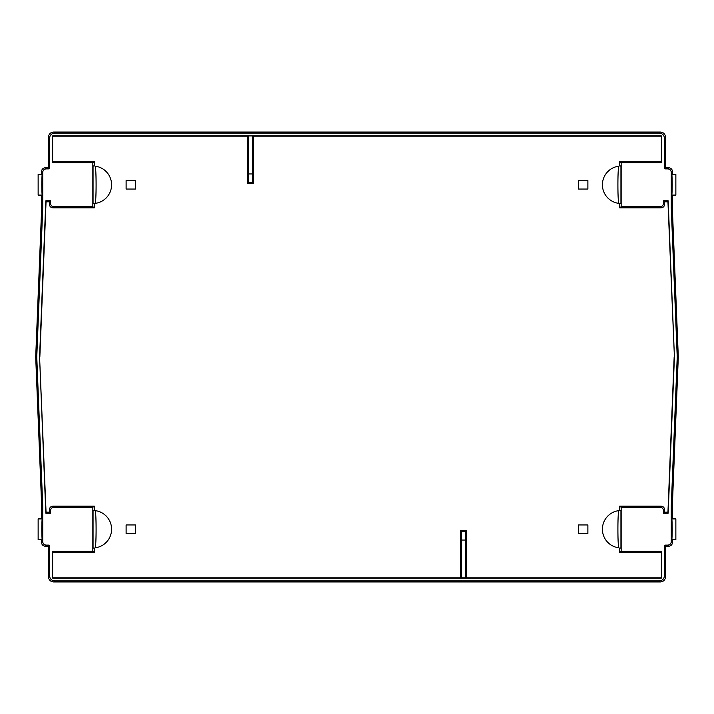 <?xml version="1.0" encoding="UTF-8"?>
<svg xmlns="http://www.w3.org/2000/svg" width="714" height="714" viewBox="0 0 714 714"><rect width="100%" height="100%" fill="white"/><g stroke="black" fill="none" stroke-linecap="round" stroke-linejoin="round"><path stroke-width="1.07" d="M661.369 577.813L52.631 577.813M94.4 552.243L92.838 551.199L92.838 507.243L94.4 506.199L94.4 510.242L95.167 510.626A18.734 18.734 0 0 1 95.167 547.808L94.4 548.2L94.4 552.243L52.631 552.243M94.4 506.199L52.872 506.199C50.774 506.369 49.632 507.511 49.462 509.609L49.462 512.17L50.507 513.214L45.83 513.214L39.582 357L45.83 200.786L50.507 200.786L50.507 203.347L49.462 204.391L49.462 201.83L50.507 200.786M39.582 357L46.053 512.17L49.462 512.17M39.841 357L46.053 201.83L49.462 201.83M49.462 204.391C49.632 206.489 50.774 207.631 52.872 207.801L94.4 207.801L94.4 203.758L95.167 203.374A18.734 18.734 0 0 0 95.167 166.192L94.4 165.8L94.4 161.757L52.631 161.757M247.446 183.195L253.408 183.195L252.685 182.472L252.399 173.948L252.399 135.928L248.454 135.928L248.454 173.948L248.169 182.472L247.446 183.195L247.446 136.187L52.631 136.187M253.408 183.195L253.408 136.187L661.369 136.187M661.128 207.801C663.226 207.631 664.368 206.489 664.538 204.391L663.493 203.347C663.324 205.445 662.19 206.587 660.084 206.757L661.128 207.801L619.6 207.801L619.6 203.758L618.833 203.374A18.734 18.734 0 0 1 618.833 166.192L619.6 165.8L619.6 161.757L661.369 161.757M664.538 204.391L664.538 201.83L663.493 200.786L668.17 200.786L674.418 357L668.17 513.214L663.493 513.214L663.493 510.653C663.324 508.555 662.19 507.413 660.084 507.243L661.128 506.199C663.226 506.369 664.368 507.511 664.538 509.609L664.538 512.17L663.493 513.214M674.418 357L667.947 201.83L664.538 201.83M674.159 357L667.947 512.17L664.538 512.17M618.833 510.626A18.618 0.973 -90 0 0 617.905 529.217A18.618 0.973 -90 0 0 618.833 547.808A18.734 18.734 0 0 1 618.833 510.626L619.6 510.242L619.6 506.199L661.128 506.199M618.833 547.808L619.6 548.2L619.6 552.243L661.369 552.243M466.554 577.813L466.554 530.805L460.592 530.805L461.315 531.528L461.601 540.052L461.601 578.072M460.592 577.813L460.592 530.805M578.51 533.483L578.51 524.96L587.881 524.96L587.881 533.483L578.51 533.483M135.49 533.483L135.49 524.96L126.119 524.96L126.119 533.483L135.49 533.483M135.49 180.517L135.49 189.04L126.119 189.04L126.119 180.517L135.49 180.517M578.51 180.517L578.51 189.04L587.881 189.04L587.881 180.517L578.51 180.517M92.838 551.199L52.631 551.199L52.631 578.081L661.369 578.081L661.369 551.199L621.162 551.199L621.162 507.243L660.084 507.243M465.546 578.072L465.546 540.052L465.831 531.528L466.554 530.805M677.229 357L678.3 357L672.329 506.199L672.329 518.908L672.329 506.199L671.258 506.181L677.229 357L671.258 207.819L671.258 172.324C671.062 170.253 669.928 169.12 667.858 168.915L668.92 167.852A3.409 3.409 45 0 1 672.329 171.262L672.329 174.466L672.329 171.262L671.258 172.324M665.296 168.915L664.439 168.067L665.51 166.996L665.51 137.159L665.51 166.996L666.358 167.852L665.296 168.915L667.858 168.915M664.439 168.067L664.439 138.221C664.136 135.116 662.431 133.411 659.325 133.107L660.396 132.045L53.604 132.045C50.498 132.349 48.793 134.053 48.49 137.159L48.49 166.996L47.642 167.852L45.08 167.852L46.142 168.915C44.072 169.12 42.938 170.253 42.742 172.324L41.671 171.262A3.409 3.409 -45 0 1 45.08 167.852L47.642 167.852L48.49 166.996L48.49 137.159L49.561 138.221C49.864 135.116 51.569 133.411 54.675 133.107L659.325 133.107M46.142 168.915L48.704 168.915L49.561 168.067L49.561 138.221M42.742 207.819L36.771 357L35.7 357L41.671 207.801L42.742 207.819L42.742 172.324M41.671 506.199L41.671 518.908L41.671 506.199L35.7 357L41.671 506.199L42.742 506.181L36.771 357M42.742 506.181L42.742 541.676L41.671 542.738A3.409 3.409 45 0 0 45.08 546.148L47.642 546.148L48.49 547.004L48.49 576.841C48.793 579.955 50.498 581.66 53.604 581.955L53.604 581.955C50.498 581.651 48.793 579.946 48.49 576.841L49.561 575.779L49.561 545.933L48.704 545.085L46.142 545.085C44.072 544.88 42.938 543.747 42.742 541.676M54.675 580.893L659.325 580.893C662.431 580.589 664.136 578.884 664.439 575.779L665.51 576.841L665.51 547.004L666.358 546.148L665.296 545.085L664.439 545.933L665.51 547.004L665.51 576.841C665.207 579.946 663.502 581.651 660.396 581.955L53.604 581.955L54.675 580.893C51.569 580.589 49.864 578.884 49.561 575.779M664.439 545.933L664.439 575.779M665.296 545.085L667.858 545.085C669.928 544.88 671.062 543.747 671.258 541.676L671.258 506.181M92.838 507.243L53.916 507.243C51.81 507.413 50.676 508.555 50.507 510.653L50.507 513.214M663.493 203.347L663.493 200.786M619.6 161.757L621.162 162.801L621.162 206.757L660.084 206.757M621.162 162.801L661.369 162.801L661.369 135.919L52.631 135.919L52.631 162.801L92.838 162.801L92.838 206.757L53.916 206.757C51.81 206.587 50.676 205.445 50.507 203.347M672.329 506.199L678.3 357L672.329 207.801L672.329 195.092L672.329 207.801L671.258 207.819M671.499 184.783C671.74 198.09 671.981 198.09 672.222 184.783C671.981 171.467 671.74 171.476 671.499 184.783M95.167 547.808A18.618 0.973 90 0 0 96.095 529.217A18.618 0.973 90 0 0 95.167 510.626M94.4 510.242L93.061 510.465L93.061 547.977L94.4 548.2M46.053 512.17L45.83 513.214M46.053 201.83L45.83 200.786M92.838 206.757L94.4 207.801M94.4 161.757L92.838 162.801M94.4 203.758L93.061 203.535L93.061 166.023L94.4 165.8M248.454 135.928L247.446 136.187M252.399 135.928L253.408 136.187M619.6 207.801L621.162 206.757M619.6 203.758L620.939 203.535L620.939 166.023L619.6 165.8M667.947 201.83L668.17 200.786M667.947 512.17L668.17 513.214M619.6 506.199L621.162 507.243M619.6 552.243L621.162 551.199M619.6 510.242L620.939 510.465L620.939 547.977L619.6 548.2M671.856 539.534L675.863 539.534L675.863 518.908L671.856 518.908M671.499 529.217C671.74 515.91 671.981 515.91 672.222 529.217C671.981 542.533 671.74 542.524 671.499 529.217M665.51 576.841C665.207 579.955 663.502 581.66 660.396 581.955L659.325 580.893M42.135 539.534L38.137 539.534L38.137 518.908L42.135 518.908M41.778 529.217C42.019 542.533 42.26 542.533 42.501 529.217C42.26 515.91 42.019 515.91 41.778 529.217M42.501 184.783C42.26 198.09 42.019 198.09 41.778 184.783C42.019 171.467 42.26 171.467 42.501 184.783M42.144 195.1L38.137 195.092L38.137 174.466L42.144 174.466M54.675 133.107L53.604 132.045L660.396 132.045C663.502 132.349 665.207 134.053 665.51 137.159L664.439 138.221M95.167 166.192A18.618 0.973 -90 0 1 96.095 184.783A18.618 0.973 -90 0 1 95.167 203.374M618.833 203.374A18.618 0.973 90 0 1 617.905 184.783A18.618 0.973 90 0 1 618.833 166.192M671.856 174.466L675.863 174.466L675.863 195.092L671.856 195.092M465.831 531.528L461.315 531.528M461.601 540.052L465.546 540.052M668.92 167.852L666.358 167.852L668.92 167.852A3.409 3.409 0 0 1 672.329 171.262M53.916 507.243L52.872 506.199M50.507 510.653L49.462 509.609M53.916 206.757L52.872 207.801M252.399 173.948L248.454 173.948M248.169 182.472L252.685 182.472M664.538 509.609L663.493 510.653M667.858 545.085L668.92 546.148A3.409 3.409 -45 0 0 672.329 542.738L671.258 541.676M672.329 542.738L672.329 539.534L672.329 542.738A3.409 3.409 0 0 1 668.92 546.148L666.358 546.148L668.92 546.148M48.49 576.841L48.49 547.004L49.561 545.933M41.671 542.738L41.671 539.534L41.671 542.738A3.409 3.409 0 0 0 45.08 546.148L46.142 545.085M41.671 207.801L41.671 195.092L41.671 207.801L35.7 357M41.671 174.466L41.671 171.262L41.671 174.466M48.49 166.996L49.561 168.067M48.704 168.915L47.642 167.852M48.704 545.085L47.642 546.148L48.49 547.004M672.329 207.801L678.3 357M665.51 547.004L666.358 546.148M53.604 581.955L660.396 581.955M45.08 546.148L47.642 546.148M45.08 167.852A3.409 3.409 0 0 0 41.671 171.262M53.604 132.045C50.498 132.34 48.793 134.045 48.49 137.159M665.51 137.159C665.207 134.045 663.502 132.34 660.396 132.045M665.51 166.996L666.358 167.852"/></g></svg>

